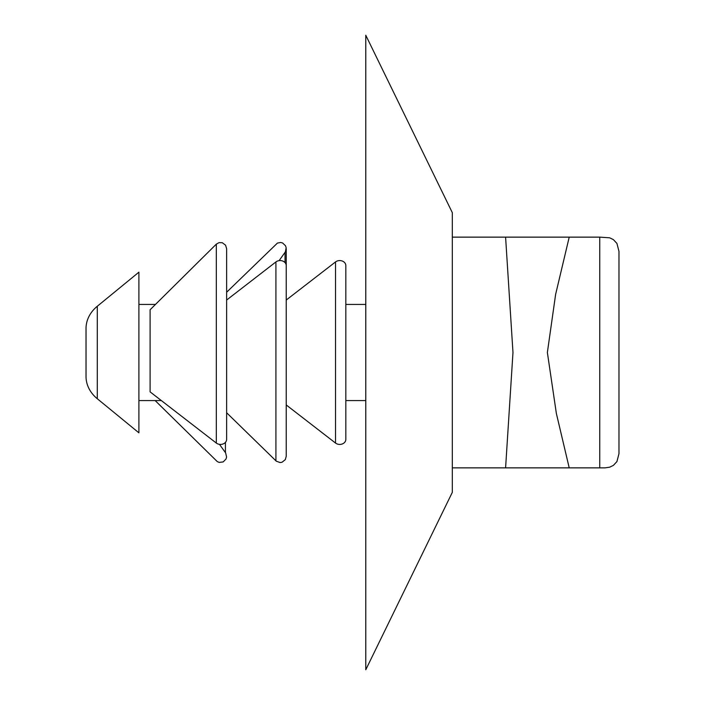 <?xml version="1.0" encoding="UTF-8"?>
<svg xmlns="http://www.w3.org/2000/svg" width="705" height="705" viewBox="0 0 705 705"><rect width="100%" height="100%" fill="white"/><g stroke="black" fill="none" stroke-linecap="round" stroke-linejoin="round"><path stroke-width="1.06" d="M216.32 443.066L150.103 391.874L150.103 309.751L216.32 244.15L216.32 443.066A6.116 5.005 0 0 0 222.93 444.018A6.116 5.005 0 0 0 226.622 439.418L226.622 248.689L225.574 245.199L222.278 242.714L219.043 242.635L216.32 244.15M569.217 467.864L605.005 467.864L599.743 467.864L599.743 237.136L569.217 237.136L555.628 294.364L547.371 352.5L556.36 413.43L569.217 467.864L452.31 467.864M599.743 237.136L609.649 237.805L613.385 239.612L616.928 243.428L618.972 251.368M505.591 467.864L512.976 352.491L505.591 237.136L452.31 237.136M505.591 237.136L569.217 237.136M452.31 352.5L452.31 492.354L365.78 669.75L365.78 35.25L452.31 212.646L452.31 352.5M609.649 467.195L613.385 465.388L616.928 461.572L618.972 453.676L616.928 461.572L613.385 465.388L609.649 467.195L605.005 467.864M86.028 336.752L86.028 368.248M86.028 376.461L86.028 328.539A38.458 31.496 0 0 1 97.29 306.261L138.903 272.174L138.903 432.826L97.29 398.739A38.458 31.496 180 0 1 86.028 376.461L86.028 371.729M86.028 328.539L86.028 333.271M335.527 261.934L286.23 300.048L335.527 261.934A6.116 5.005 180 0 1 342.145 260.982A6.116 5.005 180 0 1 345.829 265.582L345.829 439.418A6.116 5.005 0 0 1 342.145 444.018A6.116 5.005 0 0 1 335.527 443.066L335.527 261.934A6.116 5.005 0 0 1 342.145 260.982A6.116 5.005 0 0 1 345.829 265.582M286.23 404.952L335.527 443.066L286.23 404.952M226.622 292.258L277.426 243.084L280.661 242.476L282.608 242.987L285.516 245.754L286.16 247.737L285.375 251.879L279.092 260.638M155.153 400.572L217.316 461.634L219.237 462.41L223.185 461.925L226.005 459.052L226.578 457.043L225.653 452.936L219.484 444.361M226.622 300.048L275.919 261.934A6.116 5.005 0 0 1 282.538 260.982A6.116 5.005 0 0 1 286.23 265.582L286.23 456.311L285.305 459.616L282.088 462.216L280.079 462.55L276.334 461.211L226.622 412.742M285.031 262.604L285.031 252.408M225.424 452.592L225.424 442.396M275.919 261.934L275.919 460.85M97.29 306.261L97.29 398.739M365.78 304.428L345.829 304.428M155.153 304.428L138.903 304.428M365.78 400.572L345.829 400.572M161.348 400.572L138.903 400.572M618.972 453.632L618.972 251.324M286.23 248.689L286.23 265.582"/></g></svg>
